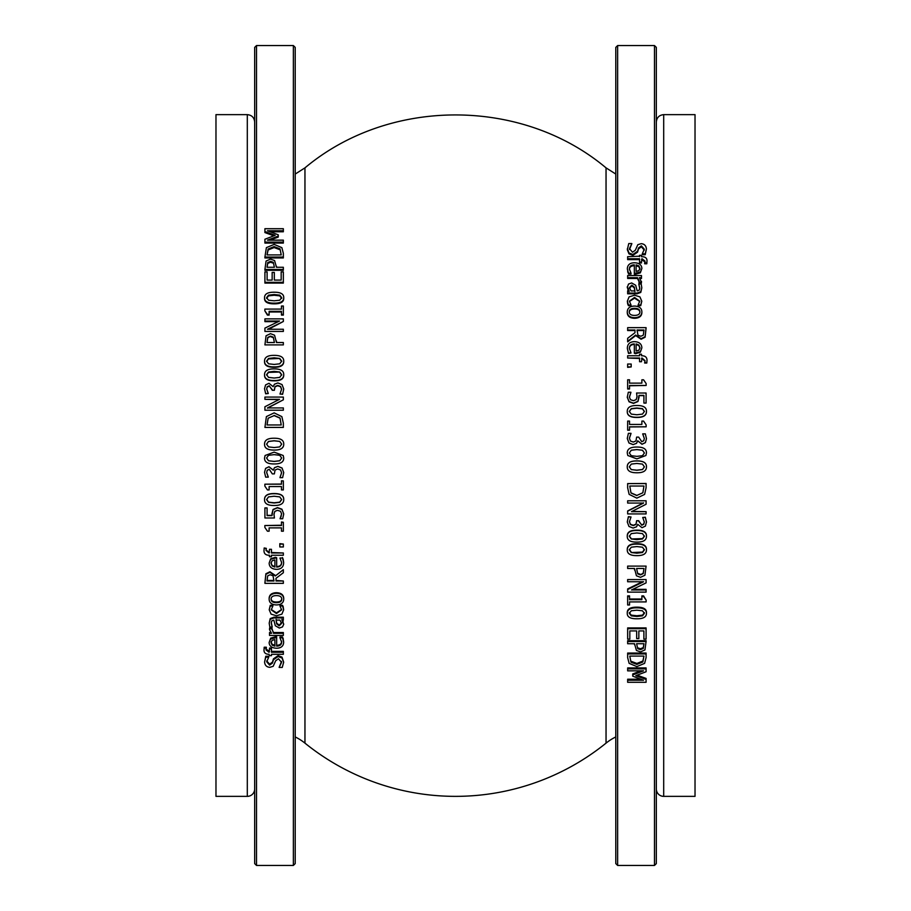 <?xml version="1.0" encoding="UTF-8"?>
<svg xmlns="http://www.w3.org/2000/svg" width="911" height="911" viewBox="0 0 911 911"><rect width="100%" height="100%" fill="white"/><g stroke="black" fill="none" stroke-linecap="round" stroke-linejoin="round"><path stroke-width="1.37" d="M656.33 788.983A7.368 7.368 0 0 0 663.698 796.362L663.698 114.638C659.222 115.082 656.763 117.53 656.33 122.017M663.698 796.362L695.025 796.362L695.025 114.638L663.698 114.638M254.67 122.017C254.237 117.53 251.778 115.082 247.302 114.638L247.302 796.362A7.368 7.368 0 0 0 254.67 788.983M247.302 796.362L215.975 796.362L215.975 114.638L247.302 114.638M615.79 736.942A50.697 50.697 0 0 0 606.043 743.137A239.525 239.525 0 0 1 304.957 743.137A50.697 50.697 0 0 0 295.21 736.942M283.344 271.888L283.344 282.319L264.919 282.319L264.919 271.888L267.105 271.888L267.105 280.087L272.15 280.087L272.15 272.435L274.325 272.435L274.325 280.087L281.169 280.087L281.169 271.888L283.344 271.888M264.919 282.319L264.919 283.093L283.344 283.093L283.344 282.319M281.169 280.087L281.169 272.708M274.325 273.254L274.325 280.087M272.15 280.087L272.15 273.254M267.105 272.708L267.105 280.087M279.745 295.141L281.693 297.658L279.7 300.22L274.154 300.812L268.54 300.209L266.593 297.658L268.506 295.153L274.131 294.538L279.745 295.141L279.745 295.859L274.131 295.255L268.506 295.87L266.593 298.364M281.693 298.364L279.745 295.859M264.543 297.658C264.543 293.968 267.732 292.158 274.131 292.215C280.634 292.18 283.833 293.991 283.731 297.658C283.776 301.37 280.577 303.204 274.154 303.147C267.629 303.181 264.429 301.359 264.543 297.658L264.543 298.364C264.429 302.042 267.629 303.864 274.154 303.83L274.154 303.147M274.154 303.83C280.577 303.887 283.776 302.065 283.731 298.364L283.731 297.658M264.919 318.873L283.344 318.873L283.344 321.481L267.458 329.247L283.344 329.247L283.344 331.433L264.919 331.433L264.919 328.108L279.506 321.036L264.919 321.036L264.919 318.873M278.265 321.64L264.919 321.64L264.919 321.036M283.344 331.433L264.919 331.433M268.62 329.247L283.344 321.481M270.556 336.125L273.277 337.127L274.393 342.525L267.037 342.525L267.743 337.4L270.556 336.125L267.743 337.924L267.037 342.525M274.393 342.525L273.277 337.127M273.277 337.651L270.556 336.66M266.069 335.772L270.476 333.665L274.564 335.214L276.477 342.525L283.344 342.525L283.344 344.893L264.919 344.893L266.069 335.772M283.344 344.893L264.919 344.893M276.477 341.033L276.477 342.525M279.745 358.456L281.693 361.12L279.7 363.819L274.154 364.434L268.54 363.808L266.593 361.12L268.506 358.478L274.131 357.818L279.745 358.456L268.506 358.911L266.593 361.542M281.693 361.542L279.745 358.9M264.543 361.12C264.543 357.226 267.732 355.313 274.131 355.37C280.634 355.336 283.833 357.249 283.731 361.12C283.776 365.026 280.577 366.951 274.154 366.894C267.629 366.928 264.429 365.004 264.543 361.12L264.543 361.542C264.429 365.413 267.629 367.327 274.154 367.292L274.154 366.894M274.154 367.292C280.577 367.349 283.776 365.436 283.731 361.542L283.731 361.12M279.745 372.007L281.693 374.683L279.7 377.405L274.154 378.031L268.54 377.393L266.593 374.683L268.506 372.03L274.131 371.369L279.745 372.007L268.506 372.394L266.593 375.047M281.693 375.047L279.745 372.383M264.543 374.683C264.543 370.766 267.732 368.841 274.131 368.898C280.634 368.853 283.833 370.788 283.731 374.683C283.776 378.623 280.577 380.559 274.154 380.502C267.629 380.547 264.429 378.6 264.543 374.683L264.543 375.047C264.429 378.953 267.629 380.878 274.154 380.832L274.154 380.502M274.154 380.832C280.577 380.9 283.776 378.965 283.731 375.047L283.731 374.683M264.919 397.082L283.344 397.082L283.344 399.815L267.458 407.934L283.344 407.934L283.344 410.212L264.919 410.212L264.919 406.739L279.506 399.348L264.919 399.348L264.919 397.082M279.017 399.599L264.919 399.348M283.344 410.212L264.919 410.212M267.458 408.151L283.344 399.815M274.12 415.416L280.007 417.99L281.226 424.959L267.037 424.959L268.141 418.217L274.12 415.598L268.141 418.217M281.226 424.959L280.007 417.99M280.007 418.16L274.12 415.598M268.141 418.377L267.037 424.959M266.388 416.6L274.154 412.865L281.863 416.634L283.344 423.159L283.344 427.407L264.919 427.407L266.388 416.6M283.344 427.407L264.919 427.407M279.745 441.414L281.693 444.135L279.7 446.914L274.154 447.54L268.54 446.902L266.593 444.135L268.506 441.425L274.131 440.753L279.745 441.414L274.131 440.822L268.506 441.493L266.593 444.192M281.693 444.192L279.745 441.471M264.543 444.135C264.543 440.138 267.732 438.168 274.131 438.237C280.634 438.191 283.833 440.161 283.731 444.135C283.776 448.155 280.577 450.125 274.154 450.057C267.629 450.102 264.429 448.132 264.543 444.135L264.543 444.192C264.429 448.166 267.629 450.136 274.154 450.091L274.154 450.057M274.154 450.091C280.577 450.148 283.776 448.189 283.731 444.192L283.731 444.135M279.745 455.295L281.693 458.028L279.7 460.795L274.154 461.433L268.54 460.784L266.593 458.028L268.506 455.306L274.131 454.635L279.745 455.295L274.131 454.635L268.506 455.306M266.593 458.017L268.54 460.761L274.154 461.399L279.7 460.772L281.693 458.017M264.543 458.028L265.09 455.5L274.131 452.118L283.207 455.5L283.731 458.028C283.776 462.036 280.577 464.018 274.154 463.95C267.629 463.995 264.429 462.025 264.543 458.028L265.09 455.5M283.731 458.017L283.207 455.5M281.465 480.917L283.344 480.917L283.344 489.913L281.465 489.913L281.465 486.565L269.121 486.565L269.121 489.913L267.435 489.913L264.862 486.098L264.862 484.185L281.465 484.185L281.465 480.803L283.344 480.917M264.862 484.185L281.465 484.06M269.121 486.565L269.121 489.765M281.465 489.765L281.465 486.565M279.745 496.894L281.693 499.604L279.7 502.36L274.154 502.986L268.54 502.348L266.593 499.604L268.506 496.905L274.131 496.233L279.745 496.894M266.593 499.41L268.54 502.143L274.154 502.781L279.7 502.155L281.693 499.41M264.543 499.604C264.543 495.63 267.732 493.671 274.131 493.728C280.634 493.682 283.833 495.652 283.731 499.604C283.776 503.589 280.577 505.559 274.154 505.491C267.629 505.537 264.429 503.578 264.543 499.604L264.543 499.41C264.543 495.447 267.732 493.5 274.131 493.557C280.634 493.511 283.833 495.47 283.731 499.41L283.731 499.604M281.465 522.299L283.344 522.299L283.344 531.193L281.465 531.193L281.465 527.879L269.121 527.879L269.121 531.193L267.435 531.193L264.862 527.423L264.862 525.533L281.465 525.533L281.465 521.992L283.344 522.299M264.862 525.533L281.465 525.226M269.121 527.879L269.121 530.851M281.465 530.851L281.465 527.879M264.201 548.376L266.342 548.376L266.012 550.392L269.052 553.045L269.519 549.287L271.444 549.287L271.444 552.977L283.344 552.977L283.344 555.243L271.444 555.243L271.444 556.769L269.519 556.769L269.052 555.243C265.716 555.198 264.019 553.683 263.985 550.711L264.201 547.966L266.342 548.376M264.201 547.966L263.985 550.711M269.519 556.325L269.519 555.243M271.444 555.243L271.444 556.325M271.444 552.533L283.344 552.977M269.519 549.287L271.444 549.287M266.012 549.971L269.519 552.613M271.045 562.804L272.138 565.469L274.894 566.562L274.894 559.98L274.894 567.063L272.138 565.959L271.045 563.283L272.116 560.755L274.894 559.98M283.275 560.071L283.663 562.611C283.56 566.995 281.18 569.238 276.511 569.341C271.797 569.124 269.337 567.063 269.132 563.157L270.669 559.274L276.671 557.771L276.671 567.063C279.928 566.972 281.579 565.503 281.624 562.634L279.962 558.022L282.49 558.022L283.663 562.611M279.962 558.022L282.49 558.022M282.49 557.566L283.275 559.605M276.671 566.562C279.928 566.471 281.579 565.002 281.624 562.155M269.132 563.157L270.669 558.807L275.407 557.316L276.671 557.771M270.123 574.75L273.015 575.752L273.972 581.002L267.037 581.002L267.663 575.866L270.123 574.75M267.037 580.444L273.972 580.444M275.327 575.968L283.344 569.66L283.344 572.723L276.01 578.314L276.01 581.002L283.344 581.002L283.344 583.347L264.919 583.347L265.887 574.306L269.918 572.29L275.327 575.968L283.344 569.66M264.919 582.778L265.887 573.771L269.918 571.766L275.327 575.433M276.01 578.314L276.01 580.444L283.344 581.002M276.432 595.589C279.973 595.646 281.738 596.83 281.738 599.131C281.704 601.454 279.939 602.638 276.432 602.683C272.879 602.638 271.102 601.454 271.136 599.131C271.102 596.819 272.879 595.635 276.432 595.589M271.136 598.493C271.102 600.793 272.879 601.977 276.432 602.023C279.939 601.977 281.704 600.793 281.738 598.493M269.132 599.131C269.246 595.43 271.683 593.494 276.432 593.312C281.192 593.494 283.628 595.43 283.731 599.131C283.549 602.877 281.112 604.813 276.432 604.938C271.694 604.745 269.257 602.809 269.132 599.131L269.132 598.493C269.246 594.803 271.683 592.867 276.432 592.697C281.192 592.867 283.628 594.803 283.731 598.493L283.731 599.131M269.599 628.784L272.013 628.784L273.539 633.327L283.344 633.327L283.344 635.434L269.519 635.434L269.519 633.327L271.58 633.327L269.519 629.638L269.599 628.009L272.013 628.009L272.013 628.784M269.599 628.009L269.519 629.638M269.519 633.327L269.519 632.53L270.852 632.53M271.911 629.262L273.539 632.53L283.344 632.53L283.344 633.327M273.539 632.53L273.539 633.327M271.045 641.822L272.138 644.282L274.894 645.284L274.894 639.613L274.894 646.138L272.138 645.125L271.045 642.665L272.116 640.319L274.894 639.613M272.138 644.282L272.138 645.125M283.275 639.693L283.663 642.039C283.56 646.081 281.18 648.142 276.511 648.233C271.797 648.04 269.337 646.138 269.132 642.54L270.669 638.953L276.671 637.563L276.671 646.138C279.928 646.058 281.579 644.703 281.624 642.061L279.962 637.791L282.49 637.791L283.663 642.039M279.962 637.791L279.962 636.983L282.49 636.983L282.49 637.791M282.49 636.983L283.275 638.862M276.671 645.284C279.928 645.216 281.579 643.861 281.624 641.23M269.132 642.54L270.669 638.133L275.407 636.755L276.671 636.755L276.671 637.563M270.669 638.133L270.669 638.953M282 658.015L283.674 662.206L282.239 667.433L279.165 667.433L281.556 662.354L278.481 658.778L275.657 660.76L273.198 666.294L269.861 667.319C266.616 667.103 264.862 665.315 264.589 661.955L265.784 657.173L268.711 657.173L266.718 661.819L269.61 665.121L272.48 663.037L273.448 659.746L278.094 656.546L282 658.015L282 657.104L283.674 662.206M266.718 660.896L269.61 664.176L272.48 662.103L273.448 658.835L278.094 655.647L282 657.104M264.589 661.955L265.784 656.273L268.711 656.273L268.711 657.173M265.784 656.273L265.784 657.173M281.556 661.432L279.165 667.285M264.201 648.097L266.342 648.097L266.012 649.919L269.052 652.322L269.519 648.917L271.444 648.917L271.444 652.253L283.344 652.253L283.344 654.303L271.444 654.303L271.444 655.681L269.519 655.681L269.052 654.303C265.716 654.257 264.019 652.891 263.985 650.203L264.201 647.231L266.342 647.231L266.342 648.097M264.201 647.231L263.985 650.203M271.444 651.376L283.344 651.376L283.344 652.253M269.519 648.917L269.519 648.051L271.444 648.051L271.444 648.917M266.012 649.053L269.519 651.445M279.939 620.072L281.59 623.431L279.176 625.846L276.671 623.887L276.101 620.072L279.939 620.072M276.101 619.343L276.671 623.135L279.176 625.083L281.59 622.68M283.344 620.072L281.886 620.072L283.731 624.206L282.512 626.916L279.347 628.043L275.304 625.732L273.801 620.072L271.717 620.938L271.25 623.158L272.195 627.019L269.815 627.019L269.189 623.147L270.225 619.321L273.892 617.931L283.344 617.931L283.344 620.072M269.189 623.147L270.225 618.58L273.892 617.202L283.344 617.202L283.344 617.931M271.25 622.407L272.195 626.893M281.886 619.343L283.731 624.206M283.059 620.881L283.059 621.621M283.298 607.683L283.663 609.801L281.886 614.128L276.466 615.79L271.091 614.128L269.212 609.801L270.271 605.997L272.879 605.997L271.239 609.846L276.466 613.558L281.624 609.846L279.962 605.997L282.569 605.997L283.663 609.801M279.962 605.997L279.962 605.325L282.569 605.325L282.569 605.997M282.569 605.325L283.298 606.999M271.25 609.505L276.466 612.852L281.613 609.493M269.212 609.801L270.271 605.325L272.879 605.325L272.879 605.997M270.271 605.325L270.271 605.997M279.825 544.061L283.344 544.061L283.344 546.964L279.825 546.964L279.825 543.662L283.344 544.061M273.049 509.716L277.491 507.826L281.932 509.454L283.731 513.952L282.695 518.746L280.076 518.746L281.601 513.906L280.474 511.265L277.479 510.331L274.826 511.367L273.972 514.362L274.416 517.983L264.919 517.983L264.919 507.928L267.082 507.928L267.082 515.626L272.002 515.626L273.049 509.477L277.491 507.598L281.932 509.203L283.731 513.952M273.049 509.477L271.899 513.963M267.082 515.353L271.968 515.353M264.919 507.928L267.082 507.928M273.972 514.1L274.416 517.983M280.076 518.564L281.066 516.594M281.066 516.321L281.601 513.645M267.23 470.281L266.672 472.524L268.278 477.148L265.67 477.148L264.532 472.331L265.579 468.436L268.984 466.785L273.277 470.201L274.473 467.707L277.878 466.421L282.034 468.06L283.731 472.615L282.604 477.66L279.984 477.66L281.601 472.763L280.565 469.962L277.707 468.937L275.031 470.053L274.37 473.891L272.332 473.891L269.235 469.302L267.23 470.281M281.601 472.684L279.984 477.478M264.532 472.331L265.579 468.379L268.984 466.728L273.277 470.133L274.473 467.662L277.878 466.375L282.034 468.003L283.731 472.615M266.672 472.445L268.278 477M267.23 386.731L266.672 388.951L268.278 393.529L265.67 393.529L264.532 388.758L265.579 384.92L268.984 383.292L273.106 386.663L274.473 384.203L277.878 382.939L282.034 384.544L283.731 389.043L282.604 394.03L279.984 394.03L281.601 389.191L280.565 386.423L277.707 385.421L275.031 386.515L274.37 390.295L272.332 390.295L269.235 385.774L267.23 386.731L266.672 389.248M272.332 389.783L269.235 386.082L267.23 387.038M274.37 390.295L272.332 390.295M281.601 389.487L280.565 386.731L277.707 385.729L275.031 386.822L274.37 389.555M283.731 389.043L282.604 394.315L279.984 394.03M268.278 393.529L265.67 393.803L264.532 388.758M281.465 306.016L283.344 306.016L283.344 314.466L281.465 314.466L281.465 311.323L269.121 311.323L269.121 314.466L267.435 314.466L264.862 310.879L264.862 309.091L281.465 309.091L281.465 306.016M281.465 309.091L281.465 306.688M269.121 314.466L269.121 315.104L267.435 315.104L264.862 310.879M267.435 315.104L267.435 314.466M281.465 311.961L269.121 311.961M283.344 314.466L283.344 315.104L281.465 315.104L281.465 314.466M270.556 261.366L273.277 262.3L274.393 267.276L267.037 267.276L267.743 262.55L270.556 261.366L270.556 262.243L267.743 263.416L267.037 267.276M274.393 267.276L273.277 262.3M273.277 263.165L270.556 262.243M266.069 261.058L270.476 259.111L274.564 260.535L276.477 267.276L283.344 267.276L283.344 269.474L264.919 269.474L266.069 261.058M283.344 269.474L283.344 270.305L264.919 270.305L264.919 269.474M276.477 266.285L276.477 267.276M274.12 246.608L280.007 248.828L281.226 254.909L267.037 254.909L268.141 249.022L274.12 246.608L274.12 247.541L268.141 249.956L268.141 249.022M281.226 254.909L280.007 248.828M280.007 249.762L274.12 247.541M268.141 249.956L267.037 254.909M266.388 247.633L274.154 244.399L281.863 247.655L283.344 253.338L283.344 257.061L264.919 257.061L266.388 247.633M283.344 257.061L283.344 257.95L264.919 257.95L264.919 257.061M264.919 228.707L283.344 228.707L283.344 230.756L267.47 230.756L278.265 234.822L278.265 236.086L267.47 240.151L283.344 240.151L283.344 242.11L264.919 242.11L264.919 239.24L275.179 235.323L264.919 231.565L264.919 228.707M273.858 235.835L264.919 232.567L264.919 231.565M283.344 242.11L283.344 243.066L264.919 243.066L264.919 242.11M270.043 240.151L278.265 237.076L278.265 236.086M283.344 230.756L283.344 231.77L270.157 231.77M256.515 865.45L256.515 45.55L254.67 47.395L254.67 863.605L256.515 865.45L293.365 865.45L293.365 45.55L295.21 47.395L295.21 863.605L293.365 865.45M654.485 865.45L656.33 863.605L656.33 47.395L654.485 45.55L654.485 865.45L617.635 865.45L617.635 45.55L615.79 47.395L615.79 863.605L617.635 865.45M636.675 637.746L636.675 630.913L629.831 630.913L629.831 639.112L627.656 639.112L627.656 627.907L646.081 627.907L646.081 639.112L643.895 639.112L643.895 630.913L638.85 630.913L638.85 637.746M643.895 638.292L643.895 630.913M629.831 630.913L629.831 638.292M627.269 613.342L627.269 612.636C627.223 608.935 630.423 607.113 636.846 607.17C643.371 607.136 646.571 608.958 646.457 612.636L646.457 613.342C646.457 617.032 643.268 618.842 636.869 618.785C630.366 618.82 627.167 617.009 627.269 613.342C627.223 609.63 630.423 607.796 636.846 607.853C643.371 607.819 646.571 609.641 646.457 613.342M627.656 589.519L643.542 581.753L627.656 581.753L627.656 579.567L646.081 579.567L646.081 582.892L631.494 589.964L646.081 589.964L646.081 592.127L627.656 592.127L627.656 588.916L642.38 581.753M627.656 579.567L646.081 579.567M632.735 589.36L646.081 589.36L646.081 589.964M634.523 569.967L634.523 568.475L627.656 568.475L627.656 566.107L646.081 566.107L644.931 575.228L640.524 577.335L636.436 575.786L634.523 568.475M627.656 566.107L646.081 566.107M627.269 549.88L627.269 549.458C627.223 545.564 630.423 543.651 636.846 543.708C643.371 543.673 646.571 545.587 646.457 549.458L646.457 549.88C646.457 553.774 643.268 555.687 636.869 555.63C630.366 555.664 627.167 553.751 627.269 549.88C627.223 545.974 630.423 544.049 636.846 544.106C643.371 544.072 646.571 545.996 646.457 549.88M627.269 536.317L627.269 535.953C627.223 532.035 630.423 530.1 636.846 530.168C643.371 530.122 646.571 532.047 646.457 535.953L646.457 536.317C646.457 540.234 643.268 542.159 636.869 542.102C630.366 542.147 627.167 540.212 627.269 536.317C627.223 532.377 630.423 530.441 636.846 530.498C643.371 530.453 646.571 532.4 646.457 536.317M627.656 511.185L643.542 503.066L627.656 503.066L627.656 500.788L646.081 500.788L646.081 504.261L631.494 511.652L646.081 511.652L646.081 513.918L627.656 513.918L627.656 510.946L643.542 502.849M627.656 500.788L646.081 500.788M631.983 511.401L646.081 511.652M627.656 483.593L646.081 483.468L646.081 487.795L644.612 494.4L636.846 498.135L629.137 494.366L627.656 487.84L627.656 483.593L646.081 483.593M627.269 466.865L627.269 466.808C627.223 462.811 630.423 460.852 636.846 460.909C643.371 460.864 646.571 462.834 646.457 466.808L646.457 466.865C646.457 470.862 643.268 472.832 636.869 472.763C630.366 472.809 627.167 470.839 627.269 466.865C627.223 462.845 630.423 460.875 636.846 460.943C643.371 460.898 646.571 462.868 646.457 466.865M646.457 452.983L645.91 455.5L636.869 458.882L627.793 455.5L627.269 452.983C627.223 448.964 630.423 446.982 636.846 447.05C643.371 447.005 646.571 448.975 646.457 452.972L645.91 455.5M641.879 424.435L641.879 421.087L643.565 421.087L646.138 424.902L646.138 426.815L629.535 426.815L629.535 430.197L627.656 430.197L627.656 421.087L629.535 421.087L629.535 424.435L641.879 424.435L641.879 421.235M629.535 421.235L629.535 424.435M646.138 426.815L629.535 426.94M646.457 411.396L646.457 411.59C646.457 415.553 643.268 417.5 636.869 417.443C630.366 417.489 627.167 415.53 627.269 411.59L627.269 411.396C627.223 407.411 630.423 405.441 636.846 405.509C643.371 405.463 646.571 407.422 646.457 411.396C646.457 415.37 643.268 417.329 636.869 417.272C630.366 417.318 627.167 415.348 627.269 411.396M641.879 383.121L641.879 379.807L643.565 379.807L646.138 383.577L646.138 385.467L629.535 385.467L629.535 389.008L627.656 389.008L627.656 379.807L629.535 379.807L629.535 383.121L641.879 383.121L641.879 380.149M629.535 380.149L629.535 383.121M646.138 385.467L629.535 385.774M641.481 354.675L641.948 355.757C645.284 355.802 646.981 357.317 647.015 360.289L646.799 363.034L644.658 363.034L644.988 360.608L641.948 357.955L641.481 361.713L639.556 361.713L639.556 358.023L627.656 358.023L627.656 355.757L639.556 355.757L639.556 354.675M644.988 361.029L641.481 358.387M641.481 361.713L639.556 361.713M639.556 358.467L627.656 358.023M631.038 352.978L628.51 353.434L627.337 348.389C627.44 344.005 629.82 341.762 634.489 341.659C639.203 341.876 641.663 343.937 641.868 347.843L640.331 351.726L634.329 353.229L634.329 343.937C631.072 344.028 629.421 345.497 629.376 348.366L631.038 352.978L628.51 352.978L627.337 348.389M641.868 347.843L640.331 352.193L635.593 353.684L634.329 353.229M634.329 344.438C631.072 344.529 629.421 345.998 629.376 348.845M646.081 328.222L645.113 337.229L641.082 339.234L635.673 335.567L627.656 341.853L627.656 338.277L634.99 332.686L634.99 330.556L627.656 330.556L627.656 327.653L646.081 327.653L645.113 336.694L641.082 338.71L635.673 335.032L627.656 341.34M641.868 311.869L641.868 312.507C641.754 316.197 639.317 318.133 634.568 318.303C629.808 318.133 627.372 316.197 627.269 312.507L627.269 311.869C627.451 308.123 629.888 306.187 634.568 306.062C639.306 306.255 641.743 308.191 641.868 311.869C641.754 315.57 639.317 317.506 634.568 317.688C629.808 317.506 627.372 315.57 627.269 311.869M641.481 281.362L641.401 282.991L638.987 282.991L639.089 280.964L637.461 277.673L627.656 277.673L627.656 275.566L641.481 275.566L641.481 277.673L639.42 277.673L641.401 282.216L638.987 282.216M639.089 281.738L637.461 278.47L627.656 278.47L627.656 277.673M641.481 277.673L641.481 278.47L640.148 278.47M631.038 273.209L631.038 274.017L628.51 274.017L627.337 268.961C627.44 264.919 629.82 262.858 634.489 262.767C639.203 262.96 641.663 264.862 641.868 268.46L640.331 272.047L634.329 273.437L634.329 264.862C631.072 264.942 629.421 266.297 629.376 268.939L631.038 273.209L628.51 273.209L627.337 268.961M641.868 268.46L640.331 272.867L635.593 274.245L634.329 274.245L634.329 273.437M634.329 265.716C631.072 265.784 629.421 267.139 629.376 269.77M644.282 250.104L641.39 246.824L638.52 248.897L637.552 252.165L632.906 255.353L629 253.896L627.326 249.716L628.761 243.567L631.835 243.567L629.444 248.646L632.519 252.222L635.343 250.24L637.802 244.706L641.139 243.681C644.384 243.897 646.138 245.685 646.411 249.045L645.216 253.827L642.289 253.827L644.282 249.181L641.39 245.879L638.52 247.963L637.552 251.254L632.906 254.454L629 252.985L627.326 248.794M631.835 243.715L629.444 249.568M646.411 249.045L645.216 254.727L642.289 254.727L642.289 253.827M641.481 256.207L641.948 256.697C645.284 256.743 646.981 258.109 647.015 260.797L646.799 263.769L644.658 263.769L644.988 261.081L641.948 258.678L641.481 262.083L639.556 262.083L639.556 258.747L627.656 258.747L627.656 256.697L639.556 256.207M644.988 261.947L641.481 259.555M641.481 262.083L641.481 262.949L639.556 262.949L639.556 262.083M639.556 259.624L627.656 259.624L627.656 258.747M629.114 291.657L627.269 287.557L628.488 284.084L631.653 282.957L635.696 285.268L637.199 290.928L639.283 290.062L639.75 287.842L638.805 283.981L641.185 283.981L641.811 287.853L640.775 291.679L637.108 293.069L627.656 293.069L627.656 290.928L629.114 290.928L627.269 286.794M639.75 288.593L638.805 284.107M641.811 287.853L640.775 292.42L637.108 293.797L627.656 293.797L627.656 293.069M631.038 305.003L631.038 305.675L628.431 305.675L627.702 304.001L627.337 301.199L629.114 296.872L634.534 295.21L639.909 296.872L641.788 301.199L640.729 305.003L638.121 305.003L639.761 301.154L634.534 297.441L629.376 301.154L631.038 305.003L628.431 305.003L627.337 301.199M641.788 301.199L640.729 305.675L638.121 305.675L638.121 305.003M639.75 301.495L634.534 298.148L629.387 301.507M631.175 366.939L627.656 367.338L627.656 364.036L631.175 364.036L631.175 366.939L627.656 366.939M639.101 397.037L637.951 401.523L633.509 403.402L629.068 401.797L627.269 397.31L628.305 392.254L630.924 392.254L629.399 397.094L630.526 399.735L633.521 400.669L636.174 399.633L637.028 396.638L636.584 393.017L646.081 393.017L646.081 403.072L643.918 403.072L643.918 395.374L638.998 395.374L637.951 401.284L633.509 403.174L629.068 401.546L627.269 397.048M630.924 392.436L629.399 397.355M637.028 396.9L636.584 393.017M646.081 403.072L643.918 403.072M643.918 395.647L639.032 395.647M644.328 438.555L642.722 433.852L645.33 433.852L646.468 438.669L645.421 442.564L642.016 444.215L637.723 440.799L636.527 443.293L633.122 444.625L628.966 442.997L627.269 438.464L628.396 433.34L631.016 433.34L629.399 438.237L630.435 441.038L633.293 442.063L635.969 440.947L636.63 437.109L638.668 437.109L641.765 441.698L643.77 440.719L644.328 438.476L642.722 434M646.468 438.669L645.421 442.621L642.016 444.272L637.723 440.867L636.527 443.338L633.122 444.579L628.966 442.94L627.269 438.385M631.016 433.522L629.399 438.316M638.668 521.217L641.765 524.918L643.77 523.962L644.328 521.752M642.722 517.471L645.33 517.197L646.468 521.946L645.421 526.08L642.016 527.708L637.723 524.337L636.527 526.797L633.122 528.061L628.966 526.456L627.269 521.957L628.396 516.97L631.016 516.97L629.399 521.809L630.435 524.577L633.293 525.579L635.969 524.485L636.63 520.705L638.668 520.705L641.765 525.226L643.77 524.269L644.328 522.049L642.722 517.471L645.33 517.471L646.468 522.242M627.269 521.957L628.396 516.685L631.016 516.97M629.399 521.513L630.435 524.269L633.293 525.271L635.969 524.178L636.63 521.445M636.63 520.705L638.668 520.705M629.535 601.909L629.535 604.984L627.656 604.984L627.656 595.896L629.535 595.896L629.535 599.677L641.879 599.677L641.879 596.534L643.565 596.534L646.138 600.121L646.138 601.909L629.535 601.909L629.535 604.312M629.535 599.039L641.879 599.039M641.879 596.534L641.879 595.896L643.565 595.896L646.138 600.121M634.523 644.715L634.523 643.724L627.656 643.724L627.656 641.526L646.081 641.526L644.931 649.942L640.524 651.889L636.436 650.465L634.523 643.724M627.656 641.526L627.656 640.695L646.081 640.695L646.081 641.526M627.656 653.939L627.656 653.05L646.081 653.05L646.081 657.628L644.612 663.367L636.846 666.601L629.137 663.345L627.656 657.662L627.656 653.939L646.081 653.939M627.656 680.244L643.53 680.244L632.735 676.178L632.735 674.914L643.53 670.849L627.656 670.849L627.656 668.89L646.081 668.89L646.081 671.76L635.821 675.677L646.081 679.435L646.081 682.293L627.656 682.293L627.656 679.23L640.843 679.23M632.735 674.914L632.735 673.924L640.957 670.849M627.656 668.89L627.656 667.934L646.081 667.934L646.081 668.89M637.142 675.165L646.081 678.433L646.081 679.435M638.85 630.913L638.85 638.565L636.675 638.565L636.675 630.913M627.656 628.681L646.081 628.681M631.255 615.859L629.307 613.342L631.3 610.78L636.846 610.188L642.46 610.791L644.407 613.342L642.494 615.847L636.869 616.462L631.255 615.859L631.255 615.141L636.869 615.745L642.494 615.13L644.407 612.636M629.307 612.636L631.255 615.141M640.444 574.875L637.723 573.873L636.607 568.475L643.963 568.475L643.257 573.6L640.444 574.875L643.257 573.076L643.963 568.475M636.607 568.475L637.723 573.873M637.723 573.349L640.444 574.34M631.255 552.544L629.307 549.88L631.3 547.181L636.846 546.566L642.46 547.192L644.407 549.88L642.494 552.521L636.869 553.182L631.255 552.544L642.494 552.089L644.407 549.458M629.307 549.458L631.255 552.1M631.255 538.993L629.307 536.317L631.3 533.595L636.846 532.969L642.46 533.607L644.407 536.317L642.494 538.97L636.869 539.631L631.255 538.993L642.494 538.606L644.407 535.953M629.307 535.953L631.255 538.617M636.88 495.584L630.993 493.01L629.774 486.041L643.963 486.041L642.859 492.783L636.88 495.402L642.859 492.783M629.774 486.041L630.993 493.01M630.993 492.84L636.88 495.402M642.859 492.623L643.963 486.041M631.255 469.586L629.307 466.865L631.3 464.086L636.846 463.46L642.46 464.098L644.407 466.865L642.494 469.575L636.869 470.247L631.255 469.586L636.869 470.178L642.494 469.507L644.407 466.808M629.307 466.808L631.255 469.529M631.255 455.705L629.307 452.972L631.3 450.205L636.846 449.567L642.46 450.216L644.407 452.972L642.494 455.694L636.869 456.365L631.255 455.705L636.869 456.365L642.494 455.694M644.407 452.983L642.46 450.239L636.846 449.601L631.3 450.228L629.307 452.983M627.793 455.5L627.269 452.972M629.535 430.083L627.656 430.083M631.255 414.106L629.307 411.396L631.3 408.64L636.846 408.014L642.46 408.652L644.407 411.396L642.494 414.095L636.869 414.767L631.255 414.106M644.407 411.59L642.46 408.857L636.846 408.219L631.3 408.845L629.307 411.59M629.535 388.701L627.656 388.701M647.015 360.289L646.799 362.624L644.658 362.624M639.556 355.757L639.556 354.231L641.481 354.231L641.481 355.757M639.955 348.196L638.862 345.531L636.106 344.438L636.106 351.02L636.106 343.937L638.862 345.041L639.955 347.717L638.884 350.245L636.106 351.02M640.877 336.25L637.985 335.248L637.028 329.998L643.963 329.998L643.337 335.134L640.877 336.25M643.963 330.556L637.028 330.556M634.99 332.686L634.99 329.998L627.656 329.998M634.568 315.411C631.027 315.354 629.262 314.17 629.262 311.869C629.296 309.546 631.061 308.362 634.568 308.317C638.121 308.362 639.898 309.546 639.864 311.869C639.898 314.181 638.121 315.365 634.568 315.411M639.864 312.507C639.898 310.207 638.121 309.023 634.568 308.977C631.061 309.023 629.296 310.207 629.262 312.507M641.401 282.991L641.401 282.216M637.461 278.47L637.461 277.673M639.955 269.178L638.862 266.718L636.106 265.716L636.106 271.387L636.106 264.862L638.862 265.875L639.955 268.335L638.884 270.681L636.106 271.387M638.862 266.718L638.862 265.875M628.51 274.017L628.51 273.209M640.331 272.867L640.331 272.047M645.216 254.727L645.216 253.827M647.015 260.797L646.799 262.903L644.658 262.903M639.556 256.697L639.556 255.319L641.481 255.319L641.481 256.697M646.799 263.769L646.799 262.903M631.061 290.928L629.41 287.569L631.824 285.154L634.329 287.113L634.899 290.928L631.061 290.928M634.899 291.657L634.329 287.865L631.824 285.917L629.41 288.32M627.941 290.119L627.941 289.379M627.702 304.001L627.702 303.317M628.431 305.675L628.431 305.003M640.729 305.675L640.729 305.003M627.656 596.534L629.535 596.534M643.565 595.896L643.565 596.534M640.444 649.634L637.723 648.7L636.607 643.724L643.963 643.724L643.257 648.45L640.444 649.634L640.444 648.757L643.257 647.584L643.963 643.724M636.607 643.724L637.723 648.7M637.723 647.835L640.444 648.757M636.88 664.392L630.993 662.172L629.774 656.091L643.963 656.091L642.859 661.978L636.88 664.392L636.88 663.459L642.859 661.044L642.859 661.978M629.774 656.091L630.993 662.172M630.993 661.238L636.88 663.459M642.859 661.044L643.963 656.091M304.957 743.137L304.957 167.863L295.21 174.058M606.043 743.137L606.043 167.863C521.889 97.295 389.122 97.295 304.957 167.863M268.506 295.87L268.506 295.153M276.432 602.023L276.432 602.683M276.432 592.697L276.432 593.312M275.407 636.755L275.407 637.563M278.094 655.647L278.094 656.546M273.448 658.835L273.448 659.746M272.48 662.103L272.48 663.037M269.61 664.176L269.61 665.121M269.052 651.445L269.052 652.322M276.671 623.135L276.671 623.887M279.176 625.083L279.176 625.846M273.892 617.202L273.892 617.931M270.225 618.58L270.225 619.321M276.466 612.852L276.466 613.558M267.743 263.416L267.743 262.55M642.494 615.13L642.494 615.847M636.846 607.17L636.846 607.853M634.568 308.977L634.568 308.317M634.568 318.303L634.568 317.688M627.725 272.138L627.725 271.307M635.593 274.245L635.593 273.437M629 253.896L629 252.985M632.906 255.353L632.906 254.454M637.552 252.165L637.552 251.254M638.52 248.897L638.52 247.963M641.39 246.824L641.39 245.879M641.948 259.555L641.948 258.678M634.329 287.865L634.329 287.113M631.824 285.917L631.824 285.154M637.108 293.797L637.108 293.069M640.775 292.42L640.775 291.679M634.534 298.148L634.534 297.441M643.257 647.584L643.257 648.45M615.79 174.058L606.043 167.863M293.365 45.55L256.515 45.55M617.635 45.55L654.485 45.55"/></g></svg>
